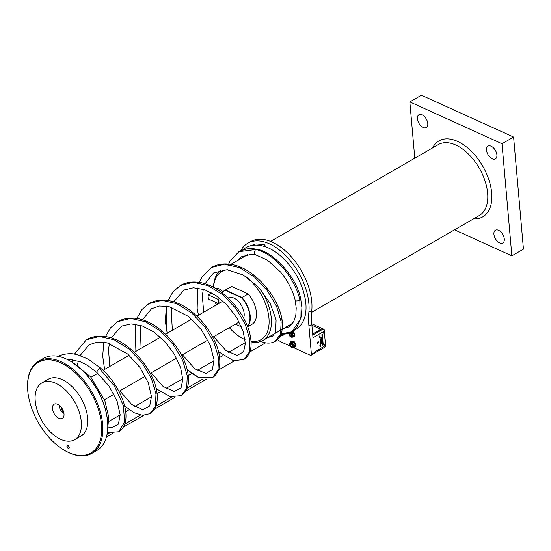 <?xml version="1.0" encoding="UTF-8"?>
<svg xmlns="http://www.w3.org/2000/svg" width="551" height="551" viewBox="0 0 551 551"><rect width="100%" height="100%" fill="white"/><g stroke="black" fill="none" stroke-linecap="round" stroke-linejoin="round"><path stroke-width="0.83" d="M68.062 445.828A1.288 0.744 60 0 1 68.971 447.405A1.288 0.744 60 0 1 68.062 447.929A1.288 0.744 60 0 1 67.153 446.351A1.288 0.744 60 0 1 68.062 445.828M69.24 447.474A1.481 0.854 60 0 1 68.31 448.066A1.481 0.854 60 0 1 68.2 448.004A1.481 0.854 60 0 1 68.124 447.963M67.153 446.276A1.481 0.854 60 0 1 67.153 446.193A1.481 0.854 60 0 1 68.138 445.559M283.166 334.891L279.681 336.902M206.363 379.226L185.811 391.093M175.08 397.292L154.528 409.159M143.79 415.358L123.238 427.218M112.5 433.417L106.439 436.915M108.905 421.405L120.18 414.896M125.683 411.721L129.134 409.724M134.637 406.548L151.47 396.83M156.973 393.655L160.424 391.665M165.927 388.483L182.753 378.771M188.263 375.589L191.714 373.599M197.21 370.424L214.05 360.705M219.546 357.53L223.003 355.533M228.507 352.358L245.333 342.639M107.039 434.367L109.167 433.134M124.657 424.187L140.45 415.075M155.947 406.128L171.74 397.009M187.237 388.062L203.03 378.943M218.527 369.997L234.313 360.884M249.817 351.931L265.61 342.812M217.246 303.463A8.189 4.732 -120 0 0 217.39 303.553A8.189 4.732 -120 0 0 218.01 303.87A8.189 4.732 -120 0 0 218.079 303.904M218.134 303.87A7.783 4.491 60 0 1 217.101 303.387A7.783 4.491 60 0 1 215.544 302.224M215.544 288.483A8.189 4.732 60 0 1 222.625 291.975M219.766 298.325L218.038 299.317L208.264 294.881A7.377 4.256 60 0 0 208.636 299.09L218.41 303.525L219.994 302.609M208.264 294.881L211.701 292.898M218.038 299.317A7.377 4.256 60 0 1 218.41 303.525M99.511 368.591L114.456 386.106L123.328 405.488L124.664 422.059L118.699 431.75C121.475 430.09 123.458 427.576 124.65 424.229C129.919 410.578 119.271 384.054 100.53 368.047A2.865 0.537 130.9 0 0 99.511 368.591A2.865 0.537 130.9 0 0 97.479 370.837A2.865 0.537 130.9 0 0 96.776 372.38A2.865 0.537 130.9 0 0 96.79 372.393M264.466 246.449A2.865 1.736 -81 0 1 264.886 244.885L265.251 246.703M248.411 246.435L255.946 243.866L264.886 244.885M295.171 300.109A2.865 1.426 -19.2 0 0 295.178 300.15A2.865 1.426 -19.2 0 0 295.184 300.178A2.865 1.426 -19.2 0 0 297.03 300.936A2.865 1.426 -19.2 0 0 299.875 299.84A2.865 1.426 -19.2 0 0 300.639 298.435A2.865 1.426 -19.2 0 0 300.632 298.415C296.025 275.603 271.808 251.049 256.869 249.272A2.865 1.736 -81 0 1 256.938 249.286M255.857 254.906A2.865 1.736 -81 0 1 255.829 254.906A2.865 1.736 -81 0 1 254.569 252.53A2.865 1.736 -81 0 1 255.829 249.527A2.865 1.736 -81 0 1 256.842 249.266A2.865 1.736 -81 0 1 256.869 249.266M290.894 332.308L292.133 332.838L293.277 335.862L292.078 337.488L289.736 336.096L288.593 333.073M288.938 333.155A2.418 1.398 -120 0 0 288.862 333.658A2.418 1.398 -120 0 0 290.542 336.633A2.418 1.398 -120 0 0 292.278 335.697A2.418 1.398 -120 0 0 290.329 332.584M290.494 335.876A1.57 0.909 -120 0 0 290.597 335.945A1.57 0.909 -120 0 0 291.706 335.304A1.57 0.909 -120 0 0 290.618 333.389A1.57 0.909 -120 0 0 289.489 334.023A1.57 0.909 -120 0 0 289.495 334.147M290.591 333.348A1.639 0.944 -120 0 0 289.557 334.746A1.639 0.944 -120 0 0 291.562 335.938A1.639 0.944 -120 0 0 290.591 333.348M292.078 337.488L294.399 335.208L293.263 332.191L292.381 331.461M292.133 332.838L293.263 332.191M293.277 335.862L294.985 335.277A3.278 1.894 60 0 1 294.64 336.041L294.351 336.206A3.278 1.894 -120 0 0 294.695 335.442M291.417 346.386A1.57 0.909 -120 0 0 291.52 346.455A1.57 0.909 -120 0 0 292.615 346.042A1.57 0.909 -120 0 0 291.927 344.21A1.57 0.909 -120 0 0 291.259 343.769A1.57 0.909 -120 0 0 290.411 344.533A1.57 0.909 -120 0 0 290.418 344.657M291.217 343.728A1.639 0.944 -120 0 0 290.659 345.635A1.639 0.944 -120 0 0 292.609 346.2A1.639 0.944 -120 0 0 291.217 343.728M289.833 344.706A2.418 1.398 -120 0 0 291.906 347.337A2.418 1.398 -120 0 0 293.153 345.67A2.418 1.398 -120 0 0 291.086 343.032A2.418 1.398 -120 0 0 289.833 344.706M290.239 342.088L292.512 342.756L294.131 345.642L293.483 347.86L291.21 347.199L289.585 344.313L290.239 342.088L291.362 341.441L293.635 342.109L295.253 344.995L294.606 347.213L293.483 347.86M292.512 342.756L293.635 342.109M294.131 345.642L295.253 344.995M294.055 335.814L294.351 336.206M293.738 332.26L293.759 332.377A2.521 1.453 60 0 1 294.158 333.066L294.64 333.066A3.278 1.894 60 0 1 294.985 334.23L294.213 334.237M294.489 334.326A2.521 1.453 60 0 1 294.475 334.781L294.985 335.277M292.774 331.743L293.166 331.075A3.278 1.894 60 0 1 294 331.957M294.64 333.066L293.965 333.307M293.711 332.129A3.278 1.894 -120 0 0 292.877 331.241M294.695 334.395A3.278 1.894 -120 0 0 294.351 333.231M311.088 355.271L313.987 353.597A1.639 0.944 -120 0 0 314.318 352.702L311.418 354.376A1.639 0.944 60 0 1 311.088 355.271A1.639 0.944 60 0 1 310.392 355.257L293.759 347.702M311.418 354.376L308.925 325.992A81.927 47.296 60 0 1 308.897 312.073A50.795 29.327 -120 0 0 288.579 258.674A50.795 29.327 -120 0 0 247.771 243.246A50.795 29.327 -120 0 0 240.704 250.746M277.463 339.685A40.96 23.652 -120 0 0 283.049 342.846L290.411 346.186M292.98 341.772L292.898 341.234A3.278 1.894 -120 0 0 292.058 341.152L292.347 340.979A3.278 1.894 60 0 1 293.187 341.062L293.359 341.758A2.521 1.453 60 0 1 293.759 341.971M294.668 342.77L294.633 342.632A3.278 1.894 -120 0 0 293.8 341.751L294.089 341.586A3.278 1.894 60 0 1 294.923 342.467L294.682 342.887A2.521 1.453 60 0 1 295.081 343.576L295.563 343.576A3.278 1.894 60 0 1 295.908 344.74L295.618 344.905A3.278 1.894 -120 0 0 295.274 343.741L295.178 343.652M295.412 344.836A2.521 1.453 60 0 1 295.398 345.291L295.908 345.787A3.278 1.894 60 0 1 295.563 346.551L295.274 346.717A3.278 1.894 -120 0 0 295.618 345.952L295.205 345.615M283.104 334.23L283.104 335.394L282.573 335.228M294.999 346.338L295.274 346.717M295.184 344.761L295.618 344.905M294.792 343.741A2.521 1.453 -120 0 0 294.392 343.053M293.8 341.751L293.717 342.199M292.058 341.152L292.244 341.565M291.307 335.304A1.288 0.744 60 0 1 290.398 335.828A1.288 0.744 60 0 1 289.489 334.25A1.288 0.744 60 0 1 290.398 333.727A1.288 0.744 60 0 1 291.307 335.304M291.651 344.499A1.288 0.744 60 0 1 292.216 346A1.288 0.744 60 0 1 291.321 346.338A1.288 0.744 60 0 1 290.411 344.761A1.288 0.744 60 0 1 291.651 344.499M321.157 342.894L320.565 341.42L321.653 341.021M324.436 333.148L324.043 333.472A1.846 0.944 -5 0 0 324.436 333.148A1.846 0.944 -5 0 0 324.58 332.721A1.846 0.944 -5 0 0 324.546 332.584L324.484 331.833M314.318 352.702L314.284 352.282L325.118 345.732A1.846 0.944 -5 0 0 325.62 345.215L325.531 344.161A1.846 0.944 -5 0 1 325.028 344.685L325.4 343.728L324.477 333.217M321.336 337.426L321.812 342.798M321.777 342.433L320.565 341.42M321.756 337.184L322.252 342.805M320.606 343.211L322.59 342.956L320.682 344.065L320.159 338.107L322.066 337.005L321.867 334.726L322.328 334.457L323.258 344.967L322.769 344.995M247.771 243.246L250.671 241.572A50.795 29.327 -120 0 1 291.479 257A50.795 29.327 -120 0 1 311.797 310.399A81.927 47.296 60 0 0 311.825 324.319L313.002 337.708L323.864 331.44L324.332 329.932L321.619 328.224A1.846 0.944 -5 0 0 321.109 328.437L321.495 328.265M311.776 323.754L321.371 328.114M323.182 332.336L323.341 332.143A0.985 0.503 -5 0 0 323.609 331.881M319.952 345.215L319.938 345.994M320.937 346.303L320.799 344.726L319.869 345.263L320.014 346.841L320.937 346.303L319.993 345.711M323.258 344.967L322.79 345.236L322.59 342.956M320.152 337.37L320.014 335.793L319.084 336.33L319.229 337.908L320.152 337.37L319.222 336.95M320.468 329.319A0.82 0.42 175 0 1 320.475 329.353A0.82 0.42 175 0 1 320.234 329.684L312.679 334.051M312.672 333.982L320.227 329.615A0.82 0.42 -5 0 0 320.468 329.284A0.82 0.42 -5 0 0 320.234 329.023L311.907 325.242M319.167 336.282L319.229 337.012M325.386 343.617A1.846 0.944 -5 0 0 325.503 343.232A1.846 0.944 -5 0 0 325.469 343.094L325.352 343.163M314.222 353.343L324.87 347.192L325.758 346.111L325.503 343.232M325.607 345.263L325.744 345.973M325.145 346.014L325.758 346.111M325.538 343.845L325.496 343.369M317.404 342.825A0.82 0.523 114.4 0 0 318.568 342.157A0.82 0.523 114.4 0 0 317.404 342.825M323.203 332.604A1.026 0.523 -5 0 0 323.403 332.508L324.126 332.088L323.644 331.874L323.685 332.349M324.773 344.83L325.62 345.215M325.118 345.732L324.394 346.152L324.298 345.098L325.028 344.685M323.885 331.723A1.846 0.944 -5 0 0 324.394 331.199L324.484 332.253A1.846 0.944 -5 0 1 323.981 332.77L323.258 333.19L323.161 332.136L323.864 331.44M323.272 328.975L312.768 335.042M324.126 332.088L324.484 332.253M222.094 292.87A21.262 12.274 60 0 1 225.4 290.384L225.504 290.046A21.503 12.418 -120 0 0 224.353 290.584A21.503 12.418 -120 0 0 221.97 292.781M220.001 298.511A21.503 12.418 -120 0 0 219.904 300.426A21.503 12.418 -120 0 0 219.904 300.529M220.014 302.788A21.262 12.274 60 0 1 219.904 300.626A21.262 12.274 60 0 1 220.021 298.525M247.502 326.536A21.503 12.418 -120 0 0 242.006 297.533L241.793 297.822A21.262 12.274 60 0 1 247.378 326.226M225.4 290.384L241.793 297.822M242.006 297.533L225.504 290.046L231.702 286.465L248.198 293.959L242.006 297.533M235.435 324.153L241.462 326.888M241.448 326.86L235.456 324.14M248.198 293.959A21.503 12.418 60 0 1 252.062 324.25L247.613 326.819M243.59 318.127A13.107 7.569 -120 0 0 239.981 303.236A13.107 7.569 -120 0 0 228.383 297.953L228.19 298.063M213.568 287.381A39.321 22.701 60 0 1 227.597 269.776M245.519 276.32A39.321 22.701 60 0 1 268.971 318.32A39.321 22.701 60 0 1 251.008 341.317M245.071 339.609A39.321 22.701 60 0 1 241.304 337.735A39.321 22.701 60 0 1 229.326 327.68M216.219 304.978A39.321 22.701 60 0 1 215.345 302.134M224.353 290.584L230.552 287.002A21.503 12.418 60 0 1 231.702 286.465M260.981 289.922A40.96 23.652 60 0 1 271.264 318.03A40.96 23.652 60 0 1 262.944 340.435A40.96 23.652 60 0 1 251.042 341.854M245.092 339.781A40.96 23.652 60 0 1 242.468 338.404L241.304 337.735M213.512 287.353A40.96 23.652 60 0 1 221.13 270.024M270.603 241.414L438.348 144.569A40.96 23.652 60 0 1 454.451 144.452A40.96 23.652 60 0 1 484.673 179.86A40.96 23.652 60 0 1 479.308 215.517L311.646 312.314M454.534 229.822L511.865 255.843L502.009 143.735L409.848 101.901L414.793 158.165M492.277 158.826A7.377 4.256 60 0 1 487.022 152.4A7.377 4.256 60 0 1 488.034 146.132A7.377 4.256 60 0 1 491.168 146.215A7.377 4.256 60 0 1 496.43 152.634A7.377 4.256 60 0 1 495.411 158.902A7.377 4.256 60 0 1 492.277 158.826M423.154 127.446A7.377 4.256 60 0 1 417.899 121.027A7.377 4.256 60 0 1 418.918 114.76A7.377 4.256 60 0 1 422.045 114.835A7.377 4.256 60 0 1 427.307 121.261A7.377 4.256 60 0 1 426.288 127.529A7.377 4.256 60 0 1 423.154 127.446M499.667 242.901A7.377 4.256 60 0 1 494.405 236.475A7.377 4.256 60 0 1 495.425 230.215A7.377 4.256 60 0 1 498.559 230.29A7.377 4.256 60 0 1 503.814 236.716A7.377 4.256 60 0 1 502.801 242.984A7.377 4.256 60 0 1 499.667 242.901M473.543 218.843A43.832 25.305 -120 0 0 490.583 185.914A43.832 25.305 -120 0 0 456.173 140.787A43.832 25.305 -120 0 0 432.583 147.895M409.848 101.901L421.439 95.213L513.601 137.047L523.45 249.148L511.865 255.843M513.601 137.047L502.009 143.735M107.782 426.026A52.841 30.505 -120 0 0 107.782 425.861A52.841 30.505 -120 0 0 70.418 361.146A52.841 30.505 -120 0 0 70.273 361.063M68.2 448.287A1.653 0.957 -120 0 0 69.247 447.55A1.653 0.957 -120 0 0 68.076 445.518A1.653 0.957 -120 0 0 66.905 446.269A1.653 0.957 -120 0 0 68.2 448.287M101.487 424.366A52.435 30.271 60 0 1 64.625 450.442A52.435 30.271 60 0 1 27.55 386.23A52.435 30.271 60 0 1 62.649 363.743A52.435 30.271 60 0 1 101.487 424.366M41.869 382.931L48.24 379.253A32.771 18.92 60 0 1 72.339 386.857A32.771 18.92 60 0 1 87.664 418.092A32.771 18.92 60 0 1 81.011 436.013L74.64 439.691A32.771 18.92 -120 0 0 74.64 401.851A32.771 18.92 -120 0 0 41.869 382.931A32.771 18.92 -120 0 0 35.257 394.764A32.771 18.92 -120 0 0 48.089 429.491A32.771 18.92 -120 0 0 74.64 439.691M38.577 361.18L43.501 358.343A53.247 30.746 60 0 1 70.129 360.981A53.247 30.746 60 0 1 107.782 426.198A53.247 30.746 60 0 1 96.756 450.573L91.831 453.418A53.247 30.746 -120 0 0 102.644 424.291A53.247 30.746 -120 0 0 77.739 373.537A53.247 30.746 -120 0 0 38.577 361.18A53.247 30.746 -120 0 0 27.55 385.562L27.55 386.23M64.625 450.442L65.204 450.78A53.247 30.746 -120 0 0 91.831 453.418M52.503 407.175A8.189 4.732 60 0 1 54.156 404.22A8.189 4.732 60 0 1 60.796 406.769A8.189 4.732 60 0 1 63.999 415.447A8.189 4.732 60 0 1 62.346 418.409A8.189 4.732 60 0 1 55.713 415.86A8.189 4.732 60 0 1 52.503 407.175M61.884 408.201L61.189 408.608L61.154 407.196M63.427 411.301L61.189 408.608M238.865 251.697L255.829 249.527C274.143 253.267 294.861 277.621 299.875 299.84L300.109 319.697L291.713 331.86L281.1 333.872M260.664 341.255C266.023 343.645 270.851 343.707 275.142 341.434L280.528 334.106L281.148 321.75L276.616 306.418L267.311 290.611L254.362 276.912L239.437 267.572L224.519 264.191L211.57 267.455C217.376 264.191 223.94 263.199 231.255 264.48C257.889 268.247 284.695 305.777 282.326 327.583C281.947 334.016 279.55 338.631 275.142 341.434C281.01 337.488 283.317 330.662 282.071 320.957C279.936 299.11 255.836 268.805 232.267 264.673C224.574 263.109 217.679 264.039 211.577 267.449L201.831 277.298L199.366 282.443M218.465 351.655L233.438 360.698L243.852 359.5L249.245 352.165L249.865 339.809L245.326 324.477L236.021 308.67L223.072 294.971L208.154 285.638L193.229 282.257L180.28 285.521L172.718 292.161L167.669 301.611M212.479 377.614L217.948 370.244L218.575 357.888L214.043 342.557L204.745 326.75L191.803 313.051L176.885 303.711L161.96 300.323L149.011 303.573L142.027 309.483L136.786 318.568M155.885 387.787L158.027 389.743L170.176 396.651L181.265 395.632L186.658 388.31L187.285 375.954L182.753 360.616L173.455 344.809L160.506 331.11L145.581 321.77L130.656 318.388L117.7 321.646L110.475 327.866L105.496 336.633M86.424 339.712C91.611 336.778 97.444 335.676 103.919 336.42C130.036 338.472 157.848 374.618 157.228 397.443C157.359 405.054 154.948 410.467 149.996 413.684L155.375 406.356L155.995 393.999L151.456 378.668L142.158 362.868L129.209 349.169L114.291 339.836L99.373 336.454L86.293 339.788M324.043 333.472L323.981 332.77M311.825 324.319L308.925 325.992M311.797 310.399L308.897 312.073M63.923 413.222A5.737 3.313 60 0 1 61.54 411.308A5.737 3.313 60 0 1 59.439 405.446M72.098 362.159L90.605 376.822L104.869 400.797L108.726 417.217L107.479 431.536M57.8 356.29C65.245 353.37 71.878 352.895 77.705 354.872L88.008 359.025L100.53 368.054M67.436 359.534L69.701 359.472L80.226 361.711L87.554 365.382L96.769 372.386L108.926 385.914L117.094 401.114L120.18 414.862L118.375 424.174L111.763 427.679L108.485 427.08M293.669 330.545L295.784 329.512L293.669 330.545M295.791 329.512C304.097 323.995 307.355 314.387 305.571 300.688C302.361 282.264 293.414 266.808 278.73 254.321C271.567 248.666 264.425 245.594 257.31 245.105C253.081 244.878 249.259 245.725 245.849 247.661L242.702 249.94M244.43 256.525L245.698 255.017M290.763 325.51L287.78 326.096M240.491 257.462L239.988 259.094M283.675 328.465L288.869 326.888L293.711 321.674L295.832 315.124L296.218 308.099L295.178 300.15M300.639 298.435L301.914 307.727L301.431 316.26L297.023 327.101L294.551 329.808L291.713 331.86L280.982 334.188L284.881 334.099L288.455 333.314L291.693 331.874M295.184 300.178C292.677 290.212 287.801 280.824 280.562 272.008L267.331 260.065L255.829 254.906L251.194 254.369L241.558 256.766L236.958 260.843M238.886 251.683C244.162 248.721 250.147 247.916 256.842 249.266L246.263 249.018L238.92 251.669L229.877 261.236L227.797 266.126M77.477 365.189L78.249 361.001M80.047 355.56L89.276 344.685L97.479 342.068L107.163 342.818L127.715 354.017L139.975 367.51L148.267 382.745L151.463 396.589L149.714 406.018L142.737 409.6L131.696 404.455L119.849 390.886M109.807 366.408L108.506 349.671L109.422 343.438M111.137 337.963L121.544 326.089L131.117 323.871L142.323 325.916L153.984 332.067L164.825 341.537L174.488 354.396L180.68 367.841L182.774 379.673L181.072 387.828L174.144 391.541L163.068 386.458L151.132 372.827M141.104 348.342L140.278 327.583L140.712 325.372M142.427 319.904L151.532 308.746L159.377 306.025L168.661 306.446L188.628 316.508L201.452 329.877L210.33 345.339L213.988 359.651L212.466 369.576L206.102 373.495L194.813 368.757L182.429 354.754M172.38 330.283L171.265 311.632L172.002 307.313M173.717 301.838L184.02 290.012L193.442 287.746L204.476 289.64L215.999 295.55L226.778 304.751L236.785 317.796L243.198 331.544L245.353 343.631L243.549 351.875L236.951 355.423L225.807 350.45L213.712 336.695M203.677 312.217L202.348 295.832L203.291 289.247M205 283.772L213.478 273.014L226.978 269.728L243.315 275.011L258.598 287.257L270.231 303.518L276.099 319.849L275.665 332.033L272.394 336.399L268.268 337.357M243.859 359.493C250.312 355.037 252.461 347.24 250.312 336.117C246.531 313.519 221.399 284.543 198.236 282.277C191.583 281.437 185.597 282.518 180.28 285.521L173.055 291.734L168.076 300.502M187.175 369.721L199.524 377.965L212.555 377.566C217.941 374.019 220.331 367.958 219.725 359.397C218.947 338.3 195.867 307.072 172.064 301.356C163.482 299.076 155.795 299.813 149.011 303.573M181.265 395.632L186.086 390.618C188.642 385.79 189.186 379.667 187.739 372.249C183.807 348.328 155.995 317.803 132.068 318.141C126.785 318.03 121.998 319.201 117.7 321.646M166.347 329.326L166.402 306.06L165.334 321.157L167.187 333.286M212.562 377.566L198.732 377.662L189.179 371.56M118.699 431.75L107.321 432.707M72.147 362.186L72.663 359.707M74.413 354.169L86.417 339.719M197.692 287.994L197.162 308.36L198.477 315.22M135.119 324.119L135.897 351.352M103.829 342.185L102.686 356.015L104.607 369.411M124.595 405.853L133.659 412.609L142.599 415.337L149.989 413.684M324.58 332.721L324.339 329.98M262.944 340.435L292.767 323.217M230.793 264.397L247.805 254.576M104.476 399.764L114.002 394.261M118.975 391.389L145.292 376.195M150.265 373.323L176.582 358.129M181.555 355.264L207.872 340.07M212.838 337.198L239.162 322.004M90.991 377.277L97.837 373.323M103.037 370.32L129.127 355.257M134.327 352.254L160.417 337.191M165.617 334.195L191.707 319.125M196.9 316.129L222.997 301.066M63.971 413.539L60.486 410.061L59.439 407.568L59.184 405.247"/></g></svg>
